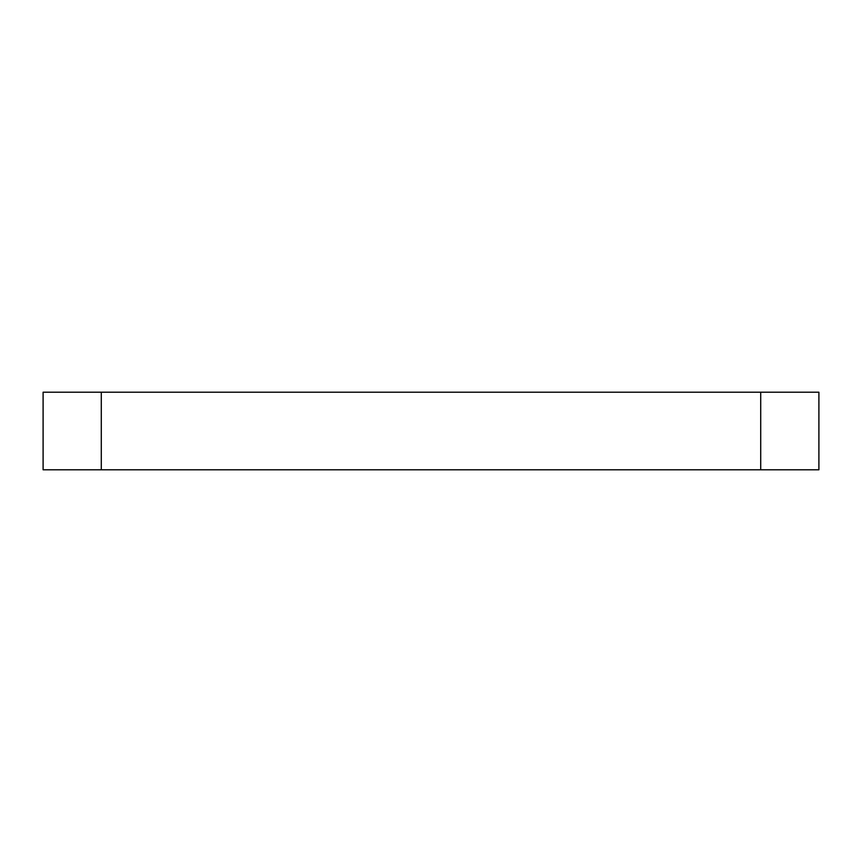 <?xml version="1.0" encoding="UTF-8"?>
<svg xmlns="http://www.w3.org/2000/svg" width="862" height="862" viewBox="0 0 862 862"><rect width="100%" height="100%" fill="white"/><g stroke="black" fill="none" stroke-linecap="round" stroke-linejoin="round"><path stroke-width="1.29" d="M818.9 469.79L818.9 392.21L760.715 392.21L760.715 469.79L818.9 469.79M101.285 469.79L101.285 392.21L43.1 392.21L43.1 469.79L760.715 469.79M101.285 392.21L760.715 392.21"/></g></svg>
